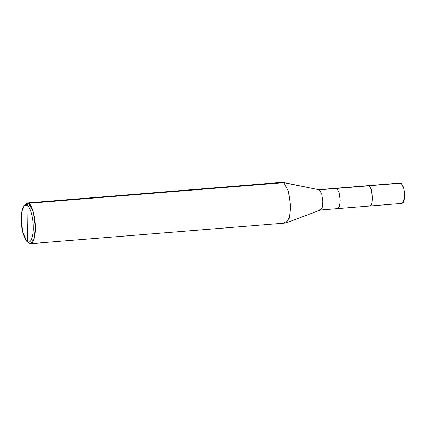 <?xml version="1.0" encoding="UTF-8"?>
<svg xmlns="http://www.w3.org/2000/svg" width="426" height="426" viewBox="0 0 426 426"><rect width="100%" height="100%" fill="white"/><g stroke="black" fill="none" stroke-linecap="round" stroke-linejoin="round"><path stroke-width="0.64" d="M367.766 185.906L369.092 185.795C373.272 187.701 373.57 208.799 369.374 205.801L370.056 205.976L371.871 203.468L372.478 197.701L371.429 190.071L369.092 185.795L368.41 185.619L401.228 183.201L318.728 189.639L400.541 183.02L401.228 183.201L403.566 187.472L404.615 195.103L404.008 200.87L402.192 203.378L337.791 208.58L339.613 206.077L340.22 200.311L339.171 192.68L336.833 188.404L369.092 185.795L371.429 190.071L372.478 197.701L371.871 203.468L370.056 205.976M403.22 202.669L404.7 195.065L403.795 188.015L401.675 183.553L403.816 188.111L404.7 195.065L403.22 202.669M401.505 203.202L403.166 202.744L404.615 195.103L403.72 188.052L401.228 183.201M23.952 205.955L25.267 204.235L28.59 203.314L27.221 202.962L282.417 182.328L319.409 189.815L283.78 182.685L28.59 203.314L26.998 205.114C29.932 206.019 33.345 218.016 33.207 226.936C33.601 236.158 30.47 244.327 27.509 241.782L26.998 205.114L23.952 205.955L21.891 211.674L21.3 219.96L22.94 232.878L26.806 241.244L29.149 243.315L31.806 243.102L29.149 243.315L26.806 241.244M27.221 202.962L24.623 205.257M27.578 241.819L29.149 243.315L30.512 243.672L34.149 238.661L35.363 227.122L33.26 211.866L28.59 203.314L283.78 182.685L319.409 189.815L336.833 188.404L339.171 192.68L340.22 200.311L339.613 206.077L337.791 208.58L320.373 209.991L322.189 207.489L322.796 201.716L321.747 194.086L319.409 189.815L321.747 194.086L322.796 201.716L322.28 207.158L320.65 209.927L286.256 222.91L289.515 217.377L290.559 206.488L288.455 191.231L283.78 182.685L288.455 191.231L290.559 206.488L289.345 218.027L285.708 223.038L30.512 243.672M27.509 241.782C24.575 240.876 21.162 228.874 21.3 219.96C20.906 210.732 24.042 202.568 26.998 205.114L27.509 241.782C30.47 244.327 33.601 236.158 33.207 226.936C33.345 218.016 29.932 206.019 26.998 205.114L28.59 203.314C31.79 204.304 35.512 217.393 35.363 227.122C35.789 237.186 32.371 246.095 29.149 243.315L27.509 241.782M369.374 205.801C373.57 208.799 373.272 187.701 369.092 185.795M337.11 208.405L337.791 208.58M319.692 209.816L320.373 209.991M284.339 222.686L286.256 222.91"/></g></svg>
